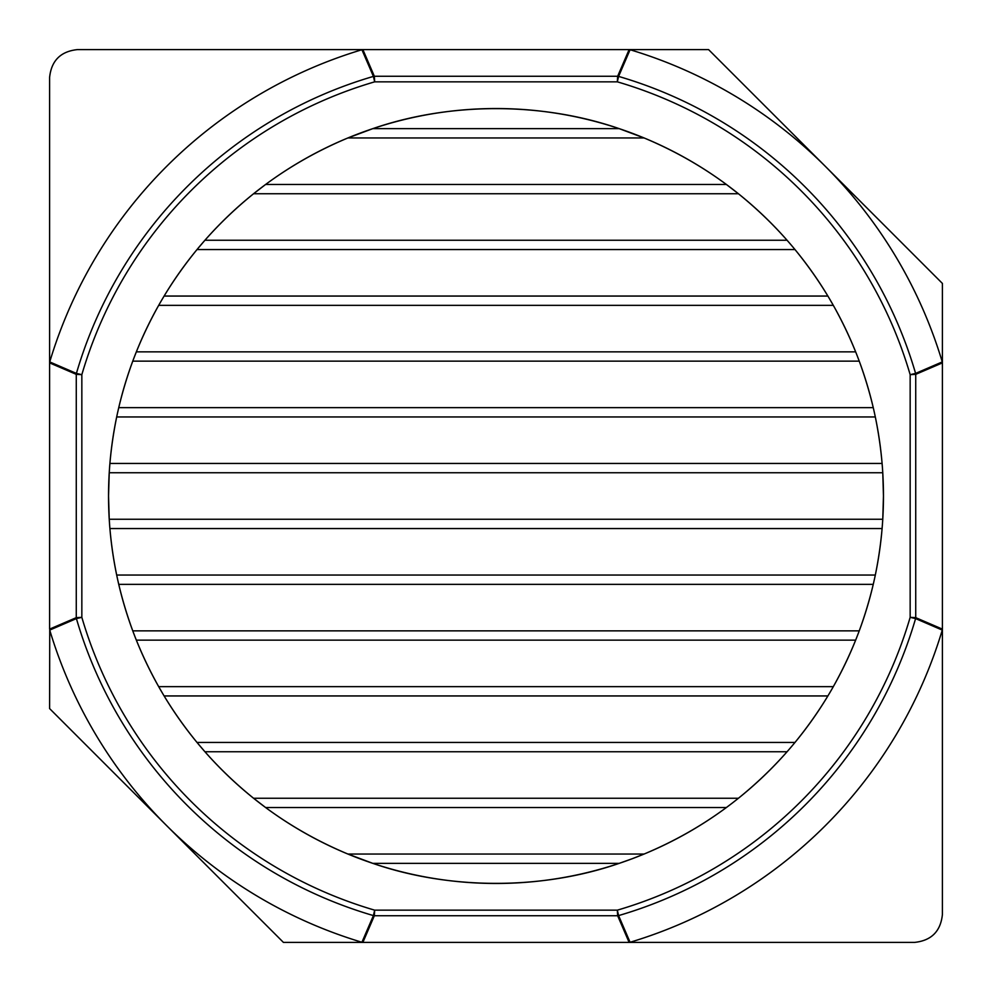 <?xml version="1.0" encoding="UTF-8"?>
<svg xmlns="http://www.w3.org/2000/svg" width="992" height="992" viewBox="0 0 992 992"><rect width="100%" height="100%" fill="white"/><g stroke="black" fill="none" stroke-linecap="round" stroke-linejoin="round"><path stroke-width="1.49" d="M726.367 184.45L738.432 193.75L253.568 193.75L265.633 184.45L726.367 184.45C701.257 165.9 673.841 150.4 644.093 137.95L347.907 137.95L372.781 128.65L619.219 128.65C541.942 101.953 450.095 101.953 372.781 128.65M619.219 128.65L644.093 137.95M791.095 244.9L794.989 249.55L197.011 249.55L204.935 240.25L787.065 240.25L791.095 244.9M828.878 297.699L833.317 305.35L158.683 305.35L159.266 304.321M159.613 303.726L160.171 302.746M160.555 302.064L164.114 296.05L827.886 296.05C818.115 279.918 807.153 264.418 794.989 249.55M856.952 355.136L859.246 361.15L132.754 361.15L133.734 358.546M133.994 357.876L136.35 351.85L855.65 351.85L856.059 352.867M874.014 410.936L875.316 416.95L116.684 416.95L117.23 414.358M117.378 413.676L118.742 407.65L873.258 407.65C869.525 391.952 864.85 376.452 859.246 361.15M882.359 466.724L882.768 472.75L109.232 472.75L109.393 470.158M109.442 469.476L109.901 463.45L882.099 463.45L882.31 466.042M882.558 522.524L882.099 528.55L109.901 528.55L109.69 525.958M109.641 525.276L109.232 519.25L882.768 519.25L882.607 521.842M874.622 578.324L873.258 584.35L118.742 584.35L118.147 581.746M117.986 581.064L116.684 575.05L875.316 575.05L874.77 577.642M858.006 634.124L855.65 640.15L136.35 640.15L135.941 639.133M135.706 638.538L135.309 637.534M135.048 636.864L132.754 630.85L859.246 630.85L858.266 633.454M831.445 689.936L827.886 695.95L164.114 695.95L163.494 694.908M163.122 694.301L158.683 686.65L833.317 686.65L832.734 687.679M791.095 747.1L787.065 751.75L204.935 751.75L197.011 742.45L794.989 742.45L791.095 747.1M732.518 802.9L726.367 807.55L265.633 807.55L253.568 798.25L738.432 798.25L732.518 802.9M632.301 858.7L619.219 863.35L372.781 863.35L347.907 854.05L644.093 854.05L632.301 858.7M109.901 528.55C111.265 544.137 113.522 559.637 116.684 575.05M118.742 584.35C122.475 600.048 127.15 615.548 132.754 630.85M136.35 640.15C142.774 656.034 150.214 671.534 158.683 686.65M164.114 695.95C173.885 712.082 184.847 727.582 197.011 742.45M204.935 751.75C219.592 768.391 235.811 783.891 253.568 798.25M265.633 807.55C290.743 826.1 318.159 841.6 347.907 854.05M372.781 863.35C449.884 890.022 542.091 890.06 619.219 863.35M644.093 854.05C673.841 841.6 701.257 826.1 726.367 807.55M738.432 798.25C756.164 783.916 772.371 768.416 787.065 751.75M794.989 742.45C807.166 727.558 818.14 712.058 827.886 695.95M832.387 688.274L831.829 689.254M833.317 686.65C841.811 671.472 849.251 655.972 855.65 640.15M859.246 630.85C864.863 615.536 869.525 600.036 873.258 584.35M875.316 575.05C878.466 559.649 880.735 544.149 882.099 528.55M882.768 519.25L883.463 496A387.463 387.463 0 0 1 496 883.463A387.463 387.463 0 0 1 108.537 496L109.232 519.25M49.736 630.081L49.6 708.573L283.427 942.4L914.537 942.4C931.352 940.639 940.639 931.352 942.4 914.537L942.4 283.427L825.493 166.507L708.573 49.6L77.463 49.6C60.648 51.361 51.361 60.648 49.6 77.463L49.6 629.114L76.272 617.656A3.348 3.336 66.7 0 0 76.409 618.586L49.736 630.081A465.967 465.967 0 0 0 361.919 942.264L373.414 915.591A3.348 3.336 23.3 0 0 374.344 915.728L362.886 942.4L361.919 942.264M49.6 362.886L49.736 361.919L76.409 373.414A3.348 3.336 113.3 0 0 76.272 374.344L49.6 362.886M361.919 49.736L362.886 49.6L374.344 76.272A3.348 3.336 156.7 0 0 373.414 76.409L361.919 49.736A465.967 465.967 0 0 0 49.736 361.919M942.264 361.919L942.4 362.886L915.728 374.344A3.348 3.336 -113.3 0 0 915.591 373.414L942.264 361.919A465.967 465.967 0 0 0 630.081 49.736L618.586 76.409A3.348 3.336 -156.7 0 0 617.656 76.272L629.114 49.6L630.081 49.736M942.4 629.114L942.264 630.081L915.591 618.586A3.348 3.336 -66.7 0 0 915.728 617.656L942.4 629.114M630.081 942.264L629.114 942.4L617.656 915.728A3.348 3.336 -23.3 0 0 618.586 915.591L630.081 942.264A465.967 465.967 0 0 0 942.264 630.081M76.272 617.656L81.84 617.334L76.409 618.586A3.348 3.336 81.9 0 1 76.272 617.656L76.272 374.344L81.84 374.666L81.84 617.334A431.557 431.557 0 0 0 374.666 910.16L374.344 915.728A3.348 3.336 8.1 0 1 373.414 915.591L374.666 910.16L617.334 910.16L618.586 915.591A3.348 3.336 -8.1 0 1 617.656 915.728L617.334 910.16A431.557 431.557 0 0 0 910.16 617.334L915.728 617.656A3.348 3.336 -81.9 0 1 915.591 618.586L910.16 617.334L910.16 374.666L915.591 373.414A3.348 3.336 -98.1 0 1 915.728 374.344L910.16 374.666A431.557 431.557 0 0 0 617.334 81.84L617.656 76.272A3.348 3.336 -171.9 0 1 618.586 76.409L617.334 81.84L374.666 81.84L373.414 76.409A3.348 3.336 171.9 0 1 374.344 76.272L374.666 81.84A431.557 431.557 0 0 0 81.84 374.666L76.409 373.414A3.348 3.336 98.1 0 0 76.272 374.344M109.232 472.75L108.537 496A387.463 387.463 0 0 1 496 108.537A387.463 387.463 0 0 1 883.463 496L882.768 472.75M197.011 249.55C184.834 264.442 173.86 279.942 164.114 296.05M347.907 137.95C318.159 150.4 290.743 165.9 265.633 184.45M132.754 361.15C127.137 376.464 122.475 391.964 118.742 407.65M882.099 463.45C880.735 447.863 878.478 432.363 875.316 416.95M873.258 407.65L873.853 410.254M856.294 353.462L856.691 354.466M855.65 351.85C849.226 335.966 841.786 320.466 833.317 305.35M827.886 296.05L828.506 297.092M787.065 240.25C772.408 223.609 756.189 208.109 738.432 193.75M253.568 193.75C235.836 208.084 219.629 223.584 204.935 240.25M158.683 305.35C150.189 320.528 142.749 336.028 136.35 351.85M116.684 416.95C113.534 432.351 111.265 447.851 109.901 463.45M374.344 76.272L617.656 76.272M915.728 374.344L915.728 617.656M617.656 915.728L374.344 915.728M373.414 915.591A437.125 437.125 0 0 1 76.409 618.586M76.409 373.414A437.125 437.125 0 0 1 373.414 76.409M618.586 76.409A437.125 437.125 0 0 1 915.591 373.414M915.591 618.586A437.125 437.125 0 0 1 618.586 915.591"/></g></svg>
